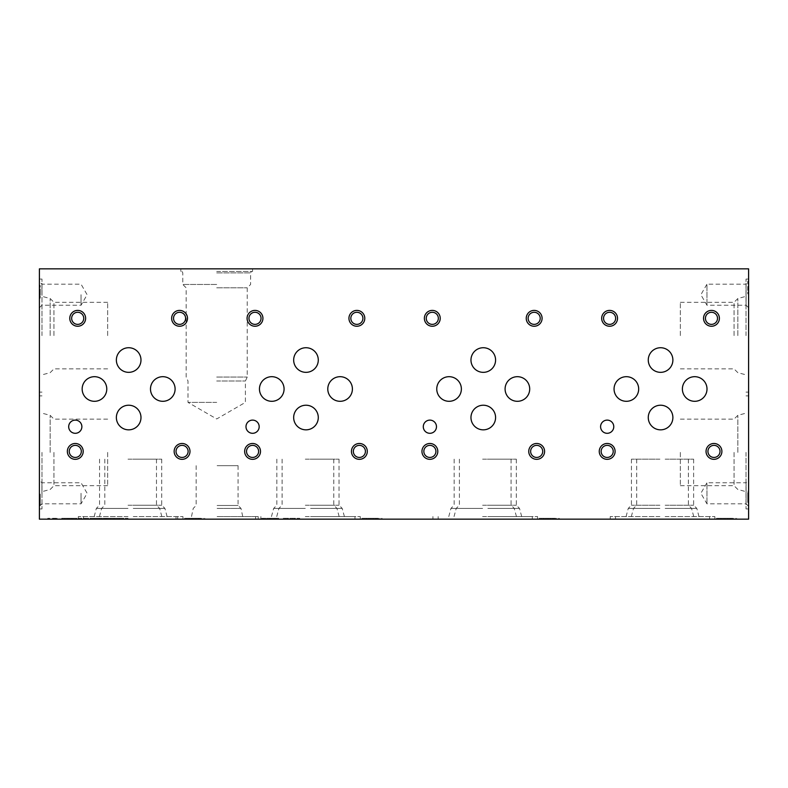 <?xml version="1.0" encoding="UTF-8"?>
<svg xmlns="http://www.w3.org/2000/svg" width="788" height="788" viewBox="0 0 788 788"><rect width="100%" height="100%" fill="white"/><g stroke="black" fill="none" stroke-linecap="round" stroke-linejoin="round"><path stroke-width="0.59" stroke-dasharray="3.94 2.96" d="M216.7 268.846L252.574 268.846L216.7 268.846M748.6 268.846L39.4 268.846L39.4 519.154L748.6 519.154L748.6 268.846M730.88 519.154L721.483 519.154L736.652 519.154L730.88 519.154L730.88 518.317L721.483 518.317L730.88 518.317M553.58 519.154L544.183 519.154L559.352 519.154L553.58 519.154L553.58 518.317L544.183 518.317L553.58 518.317M376.28 519.154L366.883 519.154L382.052 519.154L376.28 519.154L376.28 518.317L366.883 518.317L376.28 518.317M198.98 519.154L189.583 519.154L204.752 519.154L198.98 519.154L198.98 518.317L189.583 518.317L198.98 518.317M716.223 519.154L732.919 519.154L716.223 519.154L716.223 518.317L732.919 518.317L716.223 518.317M538.923 519.154L555.619 519.154L538.923 519.154L538.923 518.317L555.619 518.317L538.923 518.317M361.623 519.154L378.319 519.154L361.623 519.154L361.623 518.317L378.319 518.317L361.623 518.317M184.323 519.154L201.019 519.154L184.323 519.154L184.323 518.317L201.019 518.317L184.323 518.317M283.03 519.154L299.716 519.154L283.03 519.154L283.03 518.317L299.716 518.317L283.03 518.317M261.734 519.154L278.627 519.154L261.734 519.154L261.734 518.317L278.627 518.317L270.52 518.317L276.174 518.317L276.174 519.154L263.527 519.154L263.537 518.317L269.594 518.317L269.594 519.154M276.076 518.317L269.703 518.317L276.076 518.317L276.076 519.154L270.52 519.154L276.174 519.154L276.174 518.317L269.594 518.317M276.076 519.154L263.537 519.154L263.547 518.317L263.527 519.154M119.136 519.154L114.496 519.154L119.48 519.154L119.48 518.317L119.48 519.154L128.011 519.154L119.136 519.154L119.136 518.317L114.496 518.317L119.48 518.317L119.48 519.154L119.48 518.317L128.011 518.317L119.136 518.317L119.136 519.154M123.017 519.154L123.017 518.317M99.298 519.154L114.23 519.154L99.298 519.154L99.298 518.317L114.23 518.317L114.23 519.154M109.581 519.154L109.571 518.317L109.581 519.154M81.588 519.154L98.983 519.154L81.588 519.154L81.588 518.317L76.948 518.317L81.932 518.317L81.932 519.154L81.932 518.317L90.462 518.317L90.462 519.154L90.462 518.317L98.983 518.317L81.588 518.317L81.588 519.154M98.983 519.154L98.973 518.317L98.983 519.154M76.682 518.317L76.052 518.317L76.052 519.154L76.062 518.317L61.75 518.317L61.769 519.154L72.033 519.154L61.75 519.154L61.75 518.317L76.682 518.317L76.682 519.154L72.023 519.154L76.682 519.154M55.79 519.154L47.743 519.154L61.878 519.154L47.743 518.317L55.79 518.317M61.838 519.154L61.838 518.317M217.114 519.154L258.208 519.154L217.114 519.154M665.161 519.154L714.854 519.154L665.161 519.154M487.861 519.154L537.554 519.154L487.861 519.154M310.561 519.154L360.254 519.154L310.561 519.154M133.261 519.154L182.954 519.154L133.261 519.154M659.911 519.154L610.227 519.154L659.911 519.154M482.611 519.154L532.294 519.154L482.611 519.154M305.311 519.154L354.994 519.154L305.311 519.154M128.011 519.154L78.327 519.154L128.011 519.154L128.011 518.317L128.011 519.154M724.467 519.154L733.756 519.154L724.467 519.154L724.467 518.317L732.594 518.317L724.467 518.317L724.467 519.154M54.126 519.154L57.11 519.154L54.126 519.154L54.126 518.317L52.491 518.317L57.11 518.317L54.126 518.317M216.7 287.827L247.235 287.827L216.7 287.827M216.7 284.448L182.786 284.448L216.7 284.448M216.7 272.875L250.614 272.875L216.7 272.875M216.7 271.436L252.574 271.436L216.7 271.436M748.6 480.247L748.6 506.329L748.6 480.247L746.088 482.758L746.088 503.818L746.088 482.758L706.954 482.758L706.954 503.818L706.954 482.758L700.877 493.288L706.954 503.818L746.088 503.818L748.6 506.329M81.046 493.288L81.046 503.818L81.046 493.288M41.912 493.288L41.912 482.758L41.912 493.288M39.4 493.288L39.4 480.247L39.4 493.288M748.6 281.671L748.6 307.753L748.6 281.671L746.088 284.182L746.088 305.242L746.088 284.182L706.954 284.182L706.954 305.242L706.954 284.182L700.877 294.712L706.954 305.242L746.088 305.242L748.6 307.753M81.046 294.712L81.046 305.242L81.046 294.712M41.912 294.712L41.912 284.182L41.912 294.712M39.4 294.712L39.4 281.671L39.4 294.712M615.645 318.322A6.048 6.048 0 0 0 606.573 313.092A6.048 6.048 0 0 0 606.573 323.563A6.048 6.048 0 0 0 615.645 318.322M438.345 318.322A6.048 6.048 0 0 0 429.273 313.092A6.048 6.048 0 0 0 429.273 323.563A6.048 6.048 0 0 0 438.345 318.322M261.045 318.322A6.048 6.048 0 0 0 251.973 313.092A6.048 6.048 0 0 0 251.973 323.563A6.048 6.048 0 0 0 261.045 318.322M83.745 318.322A6.048 6.048 0 0 0 74.673 313.092A6.048 6.048 0 0 0 74.673 323.563A6.048 6.048 0 0 0 83.745 318.322M613.222 451.406A6.048 6.048 0 0 0 604.16 446.166A6.048 6.048 0 0 0 604.16 456.636A6.048 6.048 0 0 0 613.222 451.406M435.922 451.406A6.048 6.048 0 0 0 426.86 446.166A6.048 6.048 0 0 0 426.86 456.636A6.048 6.048 0 0 0 435.922 451.406M258.622 451.406A6.048 6.048 0 0 0 249.56 446.166A6.048 6.048 0 0 0 249.56 456.636A6.048 6.048 0 0 0 258.622 451.406M81.322 451.406A6.048 6.048 0 0 0 72.26 446.166A6.048 6.048 0 0 0 72.26 456.636A6.048 6.048 0 0 0 81.322 451.406M720.015 451.406A6.048 6.048 0 0 0 710.953 446.166A6.048 6.048 0 0 0 710.953 456.636A6.048 6.048 0 0 0 720.015 451.406M542.715 451.406A6.048 6.048 0 0 0 533.653 446.166A6.048 6.048 0 0 0 533.653 456.636A6.048 6.048 0 0 0 542.715 451.406M365.415 451.406A6.048 6.048 0 0 0 356.353 446.166A6.048 6.048 0 0 0 356.353 456.636A6.048 6.048 0 0 0 365.415 451.406M188.115 451.406A6.048 6.048 0 0 0 179.053 446.166A6.048 6.048 0 0 0 179.053 456.636A6.048 6.048 0 0 0 188.115 451.406M717.513 318.322A6.048 6.048 0 0 0 708.451 313.092A6.048 6.048 0 0 0 708.451 323.563A6.048 6.048 0 0 0 717.513 318.322M540.213 318.322A6.048 6.048 0 0 0 531.151 313.092A6.048 6.048 0 0 0 531.151 323.563A6.048 6.048 0 0 0 540.213 318.322M362.913 318.322A6.048 6.048 0 0 0 353.851 313.092A6.048 6.048 0 0 0 353.851 323.563A6.048 6.048 0 0 0 362.913 318.322M185.613 318.322A6.048 6.048 0 0 0 176.551 313.092A6.048 6.048 0 0 0 176.551 323.563A6.048 6.048 0 0 0 185.613 318.322M613.773 426.702A6.59 6.59 0 0 0 603.884 420.999A6.59 6.59 0 0 0 603.884 432.415A6.59 6.59 0 0 0 613.773 426.702M436.473 426.702A6.59 6.59 0 0 0 426.584 420.999A6.59 6.59 0 0 0 426.584 432.415A6.59 6.59 0 0 0 436.473 426.702M259.173 426.702A6.59 6.59 0 0 0 249.284 420.999A6.59 6.59 0 0 0 249.284 432.415A6.59 6.59 0 0 0 259.173 426.702M81.873 426.702A6.59 6.59 0 0 0 71.984 420.999A6.59 6.59 0 0 0 71.984 432.415A6.59 6.59 0 0 0 81.873 426.702M672.883 417.532A12.303 12.303 0 0 0 654.424 406.874A12.303 12.303 0 0 0 654.424 428.189A12.303 12.303 0 0 0 672.883 417.532M495.583 417.532A12.303 12.303 0 0 0 477.124 406.874A12.303 12.303 0 0 0 477.124 428.189A12.303 12.303 0 0 0 495.583 417.532M318.283 417.532A12.303 12.303 0 0 0 299.824 406.874A12.303 12.303 0 0 0 299.824 428.189A12.303 12.303 0 0 0 318.283 417.532M140.983 417.532A12.303 12.303 0 0 0 122.524 406.874A12.303 12.303 0 0 0 122.524 428.189A12.303 12.303 0 0 0 140.983 417.532M672.883 360.037A12.303 12.303 0 0 0 654.424 349.38A12.303 12.303 0 0 0 654.424 370.695A12.303 12.303 0 0 0 672.883 360.037M495.583 360.037A12.303 12.303 0 0 0 477.124 349.38A12.303 12.303 0 0 0 477.124 370.695A12.303 12.303 0 0 0 495.583 360.037M318.283 360.037A12.303 12.303 0 0 0 299.824 349.38A12.303 12.303 0 0 0 299.824 370.695A12.303 12.303 0 0 0 318.283 360.037M140.983 360.037A12.303 12.303 0 0 0 122.524 349.38A12.303 12.303 0 0 0 122.524 370.695A12.303 12.303 0 0 0 140.983 360.037M707.003 388.996A12.303 12.303 0 0 0 688.545 378.339A12.303 12.303 0 0 0 688.545 399.654A12.303 12.303 0 0 0 707.003 388.996M529.703 388.996A12.303 12.303 0 0 0 511.245 378.339A12.303 12.303 0 0 0 511.245 399.654A12.303 12.303 0 0 0 529.703 388.996M352.403 388.996A12.303 12.303 0 0 0 333.945 378.339A12.303 12.303 0 0 0 333.945 399.654A12.303 12.303 0 0 0 352.403 388.996M175.103 388.996A12.303 12.303 0 0 0 156.645 378.339A12.303 12.303 0 0 0 156.645 399.654A12.303 12.303 0 0 0 175.103 388.996M638.674 388.996A12.303 12.303 0 0 0 620.215 378.339A12.303 12.303 0 0 0 620.215 399.654A12.303 12.303 0 0 0 638.674 388.996M461.374 388.996A12.303 12.303 0 0 0 442.915 378.339A12.303 12.303 0 0 0 442.915 399.654A12.303 12.303 0 0 0 461.374 388.996M284.074 388.996A12.303 12.303 0 0 0 265.615 378.339A12.303 12.303 0 0 0 265.615 399.654A12.303 12.303 0 0 0 284.074 388.996M106.774 388.996A12.303 12.303 0 0 0 88.315 378.339A12.303 12.303 0 0 0 88.315 399.654A12.303 12.303 0 0 0 106.774 388.996M217.114 465.669L238.074 465.669L217.114 465.669M217.114 505.472L238.074 505.472L217.114 505.472M217.114 508.388L240.99 508.388L217.114 508.388M217.114 516.564L258.208 516.564L217.114 516.564M665.161 459.168L693.627 459.168L665.161 459.168M665.161 505.216L693.627 505.216L665.161 505.216M665.161 508.388L696.809 508.388L665.161 508.388M665.161 516.564L714.854 516.564L665.161 516.564M487.861 459.168L516.327 459.168L487.861 459.168M487.861 505.216L516.327 505.216L487.861 505.216M487.861 508.388L519.509 508.388L487.861 508.388M487.861 516.564L537.554 516.564L487.861 516.564M310.561 459.168L339.027 459.168L310.561 459.168M310.561 505.216L339.027 505.216L310.561 505.216M310.561 508.388L342.209 508.388L310.561 508.388M310.561 516.564L360.254 516.564L310.561 516.564M133.261 459.168L161.727 459.168L133.261 459.168M133.261 505.216L161.727 505.216L133.261 505.216M133.261 508.388L164.909 508.388L133.261 508.388M133.261 516.564L182.954 516.564L133.261 516.564M659.911 459.168L631.444 459.168L659.911 459.168M659.911 505.216L631.444 505.216L659.911 505.216M659.911 508.388L628.263 508.388L659.911 508.388M659.911 516.564L610.227 516.564L659.911 516.564M482.611 459.168L511.077 459.168L482.611 459.168M482.611 505.216L511.077 505.216L482.611 505.216M482.611 508.388L450.963 508.388L482.611 508.388M482.611 516.564L532.294 516.564L482.611 516.564M305.311 459.168L333.777 459.168L305.311 459.168M305.311 505.216L333.777 505.216L305.311 505.216M305.311 508.388L273.663 508.388L305.311 508.388M305.311 516.564L354.994 516.564L305.311 516.564M128.011 459.168L156.477 459.168L128.011 459.168M128.011 505.216L156.477 505.216L128.011 505.216M128.011 508.388L96.363 508.388L128.011 508.388M128.011 516.564L78.327 516.564L128.011 516.564M748.6 452.401L748.6 508.93L748.6 452.401M746.009 452.401L746.009 508.93L746.009 452.401M737.834 452.401L737.834 415.335L737.834 452.401M734.052 452.401L734.052 485.684L734.052 452.401M680.349 452.401L680.349 485.684L680.349 452.401M748.6 335.599L748.6 279.07L748.6 335.599M746.009 335.599L746.009 279.07L746.009 335.599M737.834 335.599L737.834 298.534L737.834 335.599M734.052 335.599L734.052 302.316L734.052 335.599M680.349 335.599L680.349 302.316L680.349 335.599M107.651 452.401L107.651 485.684L107.651 452.401M53.948 452.401L53.948 485.684L53.948 452.401M50.166 452.401L50.166 415.335L50.166 452.401M41.991 452.401L41.991 508.93L41.991 452.401M39.4 452.401L39.4 508.93L39.4 452.401M107.651 335.599L107.651 302.316L107.651 335.599M53.948 335.599L53.948 302.316L53.948 335.599M50.166 335.599L50.166 298.534L50.166 335.599M41.991 335.599L41.991 279.07L41.991 335.599M39.4 335.599L39.4 279.07L39.4 335.599M748.6 286.527L748.6 293.875L748.6 286.527L747.763 286.527L748.6 286.527M748.6 495.524L748.6 502.468L748.6 495.524L747.763 495.524L747.763 491.239L747.763 495.77L748.6 495.77M39.4 290.762L39.4 298.15L39.4 285.532L39.4 290.762L40.237 290.762L39.4 290.762M39.4 494.125L39.4 505.344L39.4 494.125L40.237 494.125L40.237 505.344L40.237 494.125L39.4 494.125M39.4 496.243L39.4 503.148L39.4 496.243L40.237 496.243L39.4 496.243M40.237 500.626L39.4 500.626M40.237 500.823L39.4 500.823M40.237 501.06L39.4 501.06M730.427 518.317L730.427 519.154M730.742 518.317L730.742 519.154M729.757 518.317L729.757 519.154M730.033 518.317L730.033 519.154M733.766 518.317L733.766 519.154L733.756 518.317M731.481 518.317L731.481 519.154M721.483 518.317L721.483 519.154L721.483 518.317M552.457 518.317L547.168 518.317L555.294 518.317L552.457 518.317L552.457 519.154L547.168 519.154L552.457 519.154M553.127 518.317L553.127 519.154M547.168 518.317L547.168 519.154L547.168 518.317M553.442 518.317L553.442 519.154M552.733 518.317L552.733 519.154M556.466 518.317L556.466 519.154L556.456 518.317M554.181 518.317L554.181 519.154M544.183 518.317L544.183 519.154L544.183 518.317M375.157 518.317L369.868 518.317L377.994 518.317L375.157 518.317L375.157 519.154L369.868 519.154L375.157 519.154M375.827 518.317L375.827 519.154M369.868 518.317L369.868 519.154L369.868 518.317M376.142 518.317L376.142 519.154M375.433 518.317L375.433 519.154M379.166 518.317L379.166 519.154L379.156 518.317M376.881 518.317L376.881 519.154M366.883 518.317L366.883 519.154L366.883 518.317M197.857 518.317L192.567 518.317L200.694 518.317L197.857 518.317L197.857 519.154L192.567 519.154L197.857 519.154M198.527 518.317L198.527 519.154M192.567 518.317L192.567 519.154L192.567 518.317M198.842 518.317L198.842 519.154M198.133 518.317L198.133 519.154M201.866 518.317L201.866 519.154L201.856 518.317M199.581 518.317L199.581 519.154M189.583 518.317L189.583 519.154L189.583 518.317M724.379 518.317L727.452 518.317L724.379 518.317L724.379 519.154L721.365 519.154L727.452 519.154L724.379 519.154M721.365 518.317L721.365 519.154M727.452 518.317L727.452 519.154M723.029 518.317L723.029 519.154M725.669 518.317L725.669 519.154M732.919 518.317L732.919 519.154M730.269 518.317L730.269 519.154M728.161 518.317L728.161 519.154M720.685 518.317L720.685 519.154M718.705 518.317L718.705 519.154M547.079 518.317L550.152 518.317L547.079 518.317L547.079 519.154L544.065 519.154L550.152 519.154L547.079 519.154M544.065 518.317L544.065 519.154M550.152 518.317L550.152 519.154M545.729 518.317L545.729 519.154M548.369 518.317L548.369 519.154M555.619 518.317L555.619 519.154M552.969 518.317L552.969 519.154M550.861 518.317L550.861 519.154M543.385 518.317L543.385 519.154M541.405 518.317L541.405 519.154M369.779 518.317L372.852 518.317L369.779 518.317L369.779 519.154L366.765 519.154L372.852 519.154L369.779 519.154M366.765 518.317L366.765 519.154M372.852 518.317L372.852 519.154M368.429 518.317L368.429 519.154M371.069 518.317L371.069 519.154M378.319 518.317L378.319 519.154M375.669 518.317L375.669 519.154M373.561 518.317L373.561 519.154M366.085 518.317L366.085 519.154M364.105 518.317L364.105 519.154M192.479 518.317L195.552 518.317L192.479 518.317L192.479 519.154L189.465 519.154L195.552 519.154L192.479 519.154M189.465 518.317L189.465 519.154M195.552 518.317L195.552 519.154M191.129 518.317L191.129 519.154M193.769 518.317L193.769 519.154M201.019 518.317L201.019 519.154M198.369 518.317L198.369 519.154M196.261 518.317L196.261 519.154M188.785 518.317L188.785 519.154M186.805 518.317L186.805 519.154M291.186 518.317L294.249 518.317L291.186 518.317L291.186 519.154L288.162 519.154L294.249 519.154L291.186 519.154M288.162 518.317L288.162 519.154M294.249 518.317L294.249 519.154M289.836 518.317L289.836 519.154M292.476 518.317L292.476 519.154M299.716 518.317L299.716 519.154M297.076 518.317L297.076 519.154M294.968 518.317L294.968 519.154M287.492 518.317L287.492 519.154M285.502 518.317L285.502 519.154M263.537 518.317L261.734 518.317M261.99 518.317L261.99 519.154M270.52 518.317L270.52 519.154L270.52 518.317M278.351 518.317L278.351 519.154M269.673 518.317L269.673 519.154L269.703 518.317M270.579 518.317L270.579 519.154M278.627 518.317L278.627 519.154L278.627 518.317M274.835 518.317L274.835 519.154M266.728 518.317L266.728 519.154M265.861 518.317L265.861 519.154M114.496 518.317L114.496 519.154L114.496 518.317M105.129 518.317L108.744 518.317L105.129 518.317L105.129 519.154M114.23 518.317L113.6 518.317L113.6 519.154L113.61 518.317L99.298 518.317M104.292 518.317L104.292 519.154M105.917 518.317L105.917 519.154M108.744 518.317L108.744 519.154L108.744 518.317M106.104 518.317L106.104 519.154M105.7 518.317L105.7 519.154M102.804 518.317L102.804 519.154M106.449 518.317L106.449 519.154M104.43 518.317L104.43 519.154M99.682 518.317L99.682 519.154M104.725 518.317L104.725 519.154M106.045 518.317L106.045 519.154M109.621 518.317L109.621 519.154M110.635 518.317L110.635 519.154M113.6 518.317L113.6 519.154M106.4 518.317L106.4 519.154M101.977 518.317L101.977 519.154M101.553 518.317L101.553 519.154M90.039 518.317L90.039 519.154M90.61 518.317L90.61 519.154M93.999 518.317L93.999 519.154L93.999 518.317M85.468 518.317L85.468 519.154L85.468 518.317M76.948 518.317L76.948 519.154L76.948 518.317M66.744 518.317L66.744 519.154M68.369 518.317L68.369 519.154M71.196 518.317L71.196 519.154L71.196 518.317M68.556 518.317L68.556 519.154M68.152 518.317L68.152 519.154M65.256 518.317L65.256 519.154M68.901 518.317L68.901 519.154M66.891 518.317L66.891 519.154M62.134 518.317L62.134 519.154M67.177 518.317L67.177 519.154M68.497 518.317L68.497 519.154M72.072 518.317L72.072 519.154L72.033 518.317M73.087 518.317L73.087 519.154M76.052 518.317L76.052 519.154M72.023 518.317L72.023 519.154M68.852 518.317L68.852 519.154M64.429 518.317L64.429 519.154M64.005 518.317L64.005 519.154M57.091 518.317L57.091 519.154M57.11 518.317L57.11 519.154M52.491 518.317L52.491 519.154L52.491 518.317M54.017 518.317L54.017 519.154M55.111 518.317L55.111 519.154M47.743 518.317L47.743 519.154L47.743 518.317M216.7 402.382L187.997 402.382L216.7 402.382M216.7 380.998L245.403 380.998L216.7 380.998M216.7 377.058L247.235 377.058L216.7 377.058M40.237 292.88L39.4 292.88L40.237 292.88L40.237 298.15L39.4 298.15L40.237 298.15L40.237 285.532L39.4 285.532L40.237 285.532L40.237 292.88M747.763 495.77L747.763 502.468L748.6 502.468L747.763 502.468L747.763 500.35L748.6 500.35L748.6 493.446L748.6 500.35L747.763 500.35L747.763 495.524M747.763 495.967L747.763 500.35L747.763 493.446L747.763 495.967L748.6 495.967M747.763 500.35L748.6 500.35L747.763 500.35M747.763 281.267L748.6 281.267L747.763 281.267L747.763 293.875L748.6 293.875L747.763 293.875L747.763 288.644L748.6 288.644L747.763 288.644L747.763 281.267M40.237 500.291L39.4 500.291M273.84 518.317L273.84 519.154M107.326 518.317L107.326 519.154M106.685 518.317L106.685 519.154M107.089 518.317L107.089 519.154M99.318 518.317L99.318 519.154M67.581 518.317L67.581 519.154M69.777 518.317L69.777 519.154M69.147 518.317L69.147 519.154M69.551 518.317L69.551 519.154M747.763 496.292L748.6 496.292M181.949 271.436L182.786 272.875L182.786 284.448L186.165 287.827L186.165 377.058L187.997 380.998L187.997 402.382L216.7 418.96L245.403 402.382L245.403 380.998L247.235 377.058L247.235 287.827L250.614 284.448L250.614 272.875L251.451 271.436M252.574 271.436L252.574 268.846M180.826 271.436L180.826 268.846M39.4 506.329L41.912 503.818L81.046 503.818L87.123 493.288L81.046 482.758L41.912 482.758L39.4 480.247M39.4 307.753L41.912 305.242L81.046 305.242L87.123 294.712L81.046 284.182L41.912 284.182L39.4 281.671M196.163 465.669L196.163 505.472L193.237 508.388L191.504 516.564M238.074 465.669L238.074 505.472L240.99 508.388L242.734 516.564M176.029 516.564L176.029 519.154M258.208 516.564L258.208 519.154M636.704 459.168L636.704 505.216L633.522 508.388L631.336 516.564M693.627 459.168L693.627 505.216L696.809 508.388L698.995 516.564M615.477 516.564L615.477 519.154M714.854 516.564L714.854 519.154M459.404 459.168L459.404 505.216L456.222 508.388L454.036 516.564M516.327 459.168L516.327 505.216L519.509 508.388L521.695 516.564M438.177 516.564L438.177 519.154M537.554 516.564L537.554 519.154M282.104 459.168L282.104 505.216L278.922 508.388L276.736 516.564M339.027 459.168L339.027 505.216L342.209 508.388L344.395 516.564M260.877 516.564L260.877 519.154M360.254 516.564L360.254 519.154M104.804 459.168L104.804 505.216L101.622 508.388L99.436 516.564M161.727 459.168L161.727 505.216L164.909 508.388L167.095 516.564M83.577 516.564L83.577 519.154M182.954 516.564L182.954 519.154M631.444 459.168L631.444 505.216L628.263 508.388L626.076 516.564M688.377 459.168L688.377 505.216L691.549 508.388L693.745 516.564M610.227 516.564L610.227 519.154M709.594 516.564L709.594 519.154M454.144 459.168L454.144 505.216L450.963 508.388L448.776 516.564M511.077 459.168L511.077 505.216L514.249 508.388L516.445 516.564M432.927 516.564L432.927 519.154M532.294 516.564L532.294 519.154M276.844 459.168L276.844 505.216L273.663 508.388L271.476 516.564M333.777 459.168L333.777 505.216L336.949 508.388L339.145 516.564M255.627 516.564L255.627 519.154M354.994 516.564L354.994 519.154M99.544 459.168L99.544 505.216L96.363 508.388L94.176 516.564M156.477 459.168L156.477 505.216L159.649 508.388L161.845 516.564M78.327 516.564L78.327 519.154M177.694 516.564L177.694 519.154M748.6 395.881L746.009 395.881M748.6 508.93L746.009 508.93M680.349 485.684L734.052 485.684L737.834 489.466L746.009 491.663M680.349 419.127L734.052 419.127L737.834 415.335L746.009 413.148M748.6 279.07L746.009 279.07M748.6 392.119L746.009 392.119M680.349 368.873L734.052 368.873L737.834 372.665L746.009 374.852M680.349 302.316L734.052 302.316L737.834 298.534L746.009 296.337M107.651 419.127L53.948 419.127L50.166 415.335L41.991 413.148M107.651 485.684L53.948 485.684L50.166 489.466L41.991 491.663M41.991 395.881L39.4 395.881M41.991 508.93L39.4 508.93M107.651 302.316L53.948 302.316L50.166 298.534L41.991 296.337M107.651 368.873L53.948 368.873L50.166 372.665L41.991 374.852M41.991 279.07L39.4 279.07M41.991 392.119L39.4 392.119M39.4 503.148L40.237 503.148M39.4 505.344L40.237 505.344M732.594 519.154L732.594 518.317M735.628 519.154L735.628 518.317M736.652 519.154L736.652 518.317M555.294 519.154L555.294 518.317M558.328 519.154L558.328 518.317M559.352 519.154L559.352 518.317M377.994 519.154L377.994 518.317M381.028 519.154L381.028 518.317M382.052 519.154L382.052 518.317M200.694 519.154L200.694 518.317M203.728 519.154L203.728 518.317M204.752 519.154L204.752 518.317M260.956 519.154L260.956 518.317M748.6 491.239L747.763 491.239M748.6 493.446L747.763 493.446"/><path stroke-width="1.18" d="M748.6 268.846L39.4 268.846L39.4 519.154L748.6 519.154L748.6 268.846M617.526 318.322A7.929 7.929 0 0 0 605.637 311.457A7.929 7.929 0 0 0 605.637 325.188A7.929 7.929 0 0 0 617.526 318.322M440.226 318.322A7.929 7.929 0 0 0 428.337 311.457A7.929 7.929 0 0 0 428.337 325.188A7.929 7.929 0 0 0 440.226 318.322M262.926 318.322A7.929 7.929 0 0 0 251.037 311.457A7.929 7.929 0 0 0 251.037 325.188A7.929 7.929 0 0 0 262.926 318.322M85.626 318.322A7.929 7.929 0 0 0 73.737 311.457A7.929 7.929 0 0 0 73.737 325.188A7.929 7.929 0 0 0 85.626 318.322M615.103 451.406A7.929 7.929 0 0 0 603.214 444.54A7.929 7.929 0 0 0 603.214 458.271A7.929 7.929 0 0 0 615.103 451.406M437.803 451.406A7.929 7.929 0 0 0 425.914 444.54A7.929 7.929 0 0 0 425.914 458.271A7.929 7.929 0 0 0 437.803 451.406M260.503 451.406A7.929 7.929 0 0 0 248.614 444.54A7.929 7.929 0 0 0 248.614 458.271A7.929 7.929 0 0 0 260.503 451.406M83.203 451.406A7.929 7.929 0 0 0 71.314 444.54A7.929 7.929 0 0 0 71.314 458.271A7.929 7.929 0 0 0 83.203 451.406M721.897 451.406A7.929 7.929 0 0 0 710.008 444.54A7.929 7.929 0 0 0 710.008 458.271A7.929 7.929 0 0 0 721.897 451.406M544.597 451.406A7.929 7.929 0 0 0 532.708 444.54A7.929 7.929 0 0 0 532.708 458.271A7.929 7.929 0 0 0 544.597 451.406M367.297 451.406A7.929 7.929 0 0 0 355.408 444.54A7.929 7.929 0 0 0 355.408 458.271A7.929 7.929 0 0 0 367.297 451.406M189.997 451.406A7.929 7.929 0 0 0 178.108 444.54A7.929 7.929 0 0 0 178.108 458.271A7.929 7.929 0 0 0 189.997 451.406M719.395 318.322A7.929 7.929 0 0 0 707.506 311.457A7.929 7.929 0 0 0 707.506 325.188A7.929 7.929 0 0 0 719.395 318.322M542.095 318.322A7.929 7.929 0 0 0 530.206 311.457A7.929 7.929 0 0 0 530.206 325.188A7.929 7.929 0 0 0 542.095 318.322M364.795 318.322A7.929 7.929 0 0 0 352.906 311.457A7.929 7.929 0 0 0 352.906 325.188A7.929 7.929 0 0 0 364.795 318.322M187.495 318.322A7.929 7.929 0 0 0 175.606 311.457A7.929 7.929 0 0 0 175.606 325.188A7.929 7.929 0 0 0 187.495 318.322M613.773 426.702A6.59 6.59 0 0 0 603.884 420.999A6.59 6.59 0 0 0 603.884 432.415A6.59 6.59 0 0 0 613.773 426.702M436.473 426.702A6.59 6.59 0 0 0 426.584 420.999A6.59 6.59 0 0 0 426.584 432.415A6.59 6.59 0 0 0 436.473 426.702M259.173 426.702A6.59 6.59 0 0 0 249.284 420.999A6.59 6.59 0 0 0 249.284 432.415A6.59 6.59 0 0 0 259.173 426.702M81.873 426.702A6.59 6.59 0 0 0 71.984 420.999A6.59 6.59 0 0 0 71.984 432.415A6.59 6.59 0 0 0 81.873 426.702M672.883 417.532A12.303 12.303 0 0 0 654.424 406.874A12.303 12.303 0 0 0 654.424 428.189A12.303 12.303 0 0 0 672.883 417.532M495.583 417.532A12.303 12.303 0 0 0 477.124 406.874A12.303 12.303 0 0 0 477.124 428.189A12.303 12.303 0 0 0 495.583 417.532M318.283 417.532A12.303 12.303 0 0 0 299.824 406.874A12.303 12.303 0 0 0 299.824 428.189A12.303 12.303 0 0 0 318.283 417.532M140.983 417.532A12.303 12.303 0 0 0 122.524 406.874A12.303 12.303 0 0 0 122.524 428.189A12.303 12.303 0 0 0 140.983 417.532M672.883 360.037A12.303 12.303 0 0 0 654.424 349.38A12.303 12.303 0 0 0 654.424 370.695A12.303 12.303 0 0 0 672.883 360.037M495.583 360.037A12.303 12.303 0 0 0 477.124 349.38A12.303 12.303 0 0 0 477.124 370.695A12.303 12.303 0 0 0 495.583 360.037M318.283 360.037A12.303 12.303 0 0 0 299.824 349.38A12.303 12.303 0 0 0 299.824 370.695A12.303 12.303 0 0 0 318.283 360.037M140.983 360.037A12.303 12.303 0 0 0 122.524 349.38A12.303 12.303 0 0 0 122.524 370.695A12.303 12.303 0 0 0 140.983 360.037M707.003 388.996A12.303 12.303 0 0 0 688.545 378.339A12.303 12.303 0 0 0 688.545 399.654A12.303 12.303 0 0 0 707.003 388.996M529.703 388.996A12.303 12.303 0 0 0 511.245 378.339A12.303 12.303 0 0 0 511.245 399.654A12.303 12.303 0 0 0 529.703 388.996M352.403 388.996A12.303 12.303 0 0 0 333.945 378.339A12.303 12.303 0 0 0 333.945 399.654A12.303 12.303 0 0 0 352.403 388.996M175.103 388.996A12.303 12.303 0 0 0 156.645 378.339A12.303 12.303 0 0 0 156.645 399.654A12.303 12.303 0 0 0 175.103 388.996M638.674 388.996A12.303 12.303 0 0 0 620.215 378.339A12.303 12.303 0 0 0 620.215 399.654A12.303 12.303 0 0 0 638.674 388.996M461.374 388.996A12.303 12.303 0 0 0 442.915 378.339A12.303 12.303 0 0 0 442.915 399.654A12.303 12.303 0 0 0 461.374 388.996M284.074 388.996A12.303 12.303 0 0 0 265.615 378.339A12.303 12.303 0 0 0 265.615 399.654A12.303 12.303 0 0 0 284.074 388.996M106.774 388.996A12.303 12.303 0 0 0 88.315 378.339A12.303 12.303 0 0 0 88.315 399.654A12.303 12.303 0 0 0 106.774 388.996M615.645 318.322A6.048 6.048 0 0 0 606.573 313.092A6.048 6.048 0 0 0 606.573 323.563A6.048 6.048 0 0 0 615.645 318.322M438.345 318.322A6.048 6.048 0 0 0 429.273 313.092A6.048 6.048 0 0 0 429.273 323.563A6.048 6.048 0 0 0 438.345 318.322M261.045 318.322A6.048 6.048 0 0 0 251.973 313.092A6.048 6.048 0 0 0 251.973 323.563A6.048 6.048 0 0 0 261.045 318.322M83.745 318.322A6.048 6.048 0 0 0 74.673 313.092A6.048 6.048 0 0 0 74.673 323.563A6.048 6.048 0 0 0 83.745 318.322M613.222 451.406A6.048 6.048 0 0 0 604.16 446.166A6.048 6.048 0 0 0 604.16 456.636A6.048 6.048 0 0 0 613.222 451.406M435.922 451.406A6.048 6.048 0 0 0 426.86 446.166A6.048 6.048 0 0 0 426.86 456.636A6.048 6.048 0 0 0 435.922 451.406M258.622 451.406A6.048 6.048 0 0 0 249.56 446.166A6.048 6.048 0 0 0 249.56 456.636A6.048 6.048 0 0 0 258.622 451.406M81.322 451.406A6.048 6.048 0 0 0 72.26 446.166A6.048 6.048 0 0 0 72.26 456.636A6.048 6.048 0 0 0 81.322 451.406M720.015 451.406A6.048 6.048 0 0 0 710.953 446.166A6.048 6.048 0 0 0 710.953 456.636A6.048 6.048 0 0 0 720.015 451.406M542.715 451.406A6.048 6.048 0 0 0 533.653 446.166A6.048 6.048 0 0 0 533.653 456.636A6.048 6.048 0 0 0 542.715 451.406M365.415 451.406A6.048 6.048 0 0 0 356.353 446.166A6.048 6.048 0 0 0 356.353 456.636A6.048 6.048 0 0 0 365.415 451.406M188.115 451.406A6.048 6.048 0 0 0 179.053 446.166A6.048 6.048 0 0 0 179.053 456.636A6.048 6.048 0 0 0 188.115 451.406M717.513 318.322A6.048 6.048 0 0 0 708.451 313.092A6.048 6.048 0 0 0 708.451 323.563A6.048 6.048 0 0 0 717.513 318.322M540.213 318.322A6.048 6.048 0 0 0 531.151 313.092A6.048 6.048 0 0 0 531.151 323.563A6.048 6.048 0 0 0 540.213 318.322M362.913 318.322A6.048 6.048 0 0 0 353.851 313.092A6.048 6.048 0 0 0 353.851 323.563A6.048 6.048 0 0 0 362.913 318.322M185.613 318.322A6.048 6.048 0 0 0 176.551 313.092A6.048 6.048 0 0 0 176.551 323.563A6.048 6.048 0 0 0 185.613 318.322"/></g></svg>
